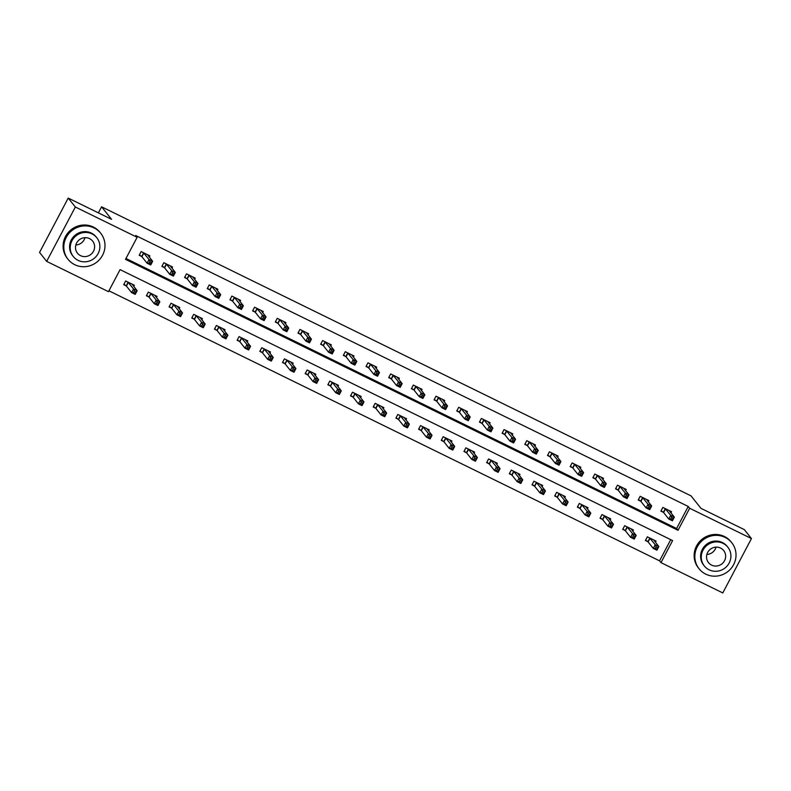 <?xml version="1.0" encoding="UTF-8"?>
<svg xmlns="http://www.w3.org/2000/svg" width="791" height="791" viewBox="0 0 791 791"><rect width="100%" height="100%" fill="white"/><g stroke="black" fill="none" stroke-linecap="round" stroke-linejoin="round"><path stroke-width="1.19" d="M722.786 592.934L660.989 562.628L672.607 540.589L120.084 269.632L108.466 291.671L46.669 261.376L75.343 207.005L137.13 237.3L125.512 259.349L678.035 530.296L689.653 508.257L751.45 538.562L722.786 592.934M108.921 290.811L659.565 560.839L660.989 562.628M75.343 207.005L68.214 198.066L39.55 252.438L46.669 261.376M68.214 198.066L111.551 219.315L101.574 206.807L98.381 212.858M101.574 206.807L691.027 495.868L701.004 508.376L744.331 529.624L751.45 538.562M659.565 560.839L670.728 539.66M655.452 542.27L656.065 541.093L647.345 536.822L645.407 540.49L647.76 541.647M632.77 531.147L633.383 529.97L624.663 525.699L622.725 529.367L625.078 530.524M610.088 520.023L610.701 518.847L601.981 514.575L600.043 518.243L602.396 519.4M587.406 508.9L588.02 507.723L579.299 503.452L577.361 507.12L579.714 508.277M564.725 497.776L565.338 496.6L556.617 492.328L554.679 495.997L557.032 497.153M542.043 486.653L542.656 485.476L533.935 481.205L531.997 484.873L534.35 486.03M519.351 475.529L519.974 474.353L511.253 470.081L509.315 473.75L511.668 474.907M496.669 464.406L497.292 463.229L488.571 458.958L486.633 462.626L488.986 463.783M473.987 453.283L474.61 452.106L465.879 447.835L463.951 451.503L466.304 452.66M451.305 442.159L451.928 440.983L443.197 436.711L441.259 440.379L443.622 441.536M428.623 431.036L429.246 429.859L420.515 425.588L418.577 429.256L420.931 430.413M405.941 419.912L406.564 418.736L397.833 414.464L395.895 418.132L398.249 419.289M383.259 408.789L383.882 407.612L375.152 403.341L373.214 407.009L375.567 408.166M360.577 397.665L361.2 396.489L352.47 392.217L350.532 395.886L352.885 397.042M337.895 386.542L338.508 385.365L329.788 381.094L327.85 384.762L330.203 385.919M315.214 375.418L315.827 374.242L307.106 369.97L305.168 373.639L307.521 374.796M292.532 364.295L293.145 363.118L284.424 358.847L282.486 362.515L284.839 363.672M269.85 353.172L270.463 351.995L261.742 347.724L259.804 351.392L262.157 352.549M247.168 342.048L247.781 340.872L239.06 336.6L237.122 340.268L239.475 341.425M224.486 330.925L225.099 329.748L216.378 325.477L214.44 329.145L216.793 330.302M201.804 319.801L202.417 318.625L193.696 314.353L191.758 318.022L194.111 319.178M179.122 308.678L179.735 307.501L171.014 303.23L169.076 306.898L171.429 308.055M156.44 297.554L157.053 296.378L148.332 292.106L146.394 295.775L148.748 296.932M133.758 286.431L134.371 285.254L125.65 280.983L123.712 284.651L126.066 285.808M125.967 258.479L676.612 528.517L688.229 506.467L135.706 235.52L137.13 237.3M670.946 512.875L671.559 511.708L662.838 507.427L660.9 511.105L663.253 512.252M648.264 501.751L648.877 500.584L640.156 496.303L638.218 499.981L640.572 501.128M625.582 490.628L626.195 489.461L617.474 485.18L615.536 488.858L617.89 490.005M602.9 479.504L603.513 478.337L594.792 474.056L592.855 477.734L595.208 478.881M580.218 468.381L580.831 467.214L572.111 462.933L570.173 466.611L572.526 467.758M557.536 457.257L558.149 456.091L549.429 451.809L547.491 455.487L549.844 456.634M534.854 446.134L535.467 444.967L526.747 440.686L524.809 444.364L527.162 445.511M512.173 435.01L512.786 433.844L504.065 429.562L502.127 433.241L504.48 434.388M489.491 423.887L490.104 422.72L481.383 418.439L479.445 422.117L481.798 423.264M466.809 412.764L467.422 411.597L458.701 407.316L456.763 410.994L459.116 412.141M444.117 401.64L444.74 400.473L436.019 396.192L434.081 399.87L436.434 401.017M421.435 390.517L422.058 389.35L413.327 385.069L411.399 388.747L413.752 389.894M398.753 379.393L399.376 378.227L390.645 373.945L388.717 377.623L391.07 378.77M376.071 368.27L376.694 367.103L367.963 362.822L366.025 366.5L368.388 367.657M353.389 357.146L354.012 355.98L345.281 351.698L343.343 355.377L345.697 356.533M330.707 346.023L331.33 344.856L322.599 340.575L320.662 344.253L323.015 345.41M308.025 334.9L308.648 333.733L299.918 329.452L297.98 333.13L300.333 334.286M285.343 323.776L285.956 322.609L277.236 318.328L275.298 322.006L277.651 323.163M262.661 312.653L263.274 311.486L254.554 307.205L252.616 310.883L254.969 312.04M239.98 301.529L240.593 300.362L231.872 296.081L229.934 299.759L232.287 300.916M217.298 290.406L217.911 289.239L209.19 284.958L207.252 288.636L209.605 289.793M194.616 279.282L195.229 278.116L186.508 273.834L184.57 277.512L186.923 278.669M171.934 268.159L172.547 266.992L163.826 262.711L161.888 266.389L164.241 267.546M149.252 257.035L149.865 255.869L141.144 251.587L139.206 255.266L141.559 256.422M688.229 506.467L689.653 508.257M676.612 528.517L678.035 530.296M671.599 517.462L670.817 518.936L672.271 519.647L673.052 518.184L671.599 517.462L670.719 515.366L674.347 517.146L672.409 520.824L668.781 519.034L670.719 515.366L665.191 508.583M669.146 510.6L674.347 517.146L673.052 518.184M670.817 518.936L668.781 519.034L663.6 512.538L661.128 510.679M672.271 519.647L672.409 520.824M657.558 547.57L656.105 546.858L655.324 548.321L656.777 549.043L658.854 546.541L656.916 550.21L653.287 548.43L655.225 544.752L658.854 546.541L653.712 539.946M645.634 540.065L648.096 541.924L653.287 548.43L655.324 548.321M649.698 537.969L655.225 544.752L656.105 546.858M656.916 550.21L656.777 549.043M705.75 574.137A20.902 20.101 141.4 0 0 731.141 568.373A20.902 20.101 141.4 0 0 731.774 542.745A20.902 20.101 141.4 0 0 725.12 537.396A20.902 20.101 141.4 0 0 699.728 543.16A20.902 20.101 141.4 0 0 699.096 568.798A20.902 20.101 141.4 0 0 705.75 574.137M731.774 542.745L731.062 541.845A20.902 20.101 141.4 0 0 724.408 536.506A20.902 20.101 141.4 0 0 699.017 542.27A20.902 20.101 141.4 0 0 698.384 567.898L699.096 568.798M704.326 565.97L703.664 565.15A15.049 14.475 -38.6 0 1 704.119 546.69A15.049 14.475 -38.6 0 1 722.41 542.537A15.049 14.475 -38.6 0 1 727.196 546.383L727.858 547.214A15.049 14.475 141.4 0 0 723.063 543.368A15.049 14.475 141.4 0 0 704.781 547.51A15.049 14.475 141.4 0 0 704.326 565.97A15.049 14.475 141.4 0 0 709.112 569.817A15.049 14.475 141.4 0 0 727.404 565.664A15.049 14.475 141.4 0 0 727.858 547.214M720.581 548.064A9.7 9.324 141.4 0 0 708.509 562.638A9.7 9.324 141.4 0 0 723.379 562.441A9.7 9.324 141.4 0 0 720.581 548.064M716.053 547.125A9.7 9.324 -38.6 0 1 706.867 554.442M74.71 264.678A20.902 20.101 141.4 0 0 100.111 258.914A20.902 20.101 141.4 0 0 100.744 233.286A20.902 20.101 141.4 0 0 94.08 227.937A20.902 20.101 141.4 0 0 68.688 233.711A20.902 20.101 141.4 0 0 68.056 259.339A20.902 20.101 141.4 0 0 74.71 264.678M100.744 233.286L100.032 232.386A20.902 20.101 141.4 0 0 93.368 227.047A20.902 20.101 141.4 0 0 67.977 232.811A20.902 20.101 141.4 0 0 67.344 258.439L68.056 259.339M73.286 256.511L72.634 255.691A15.049 14.475 -38.6 0 1 73.088 237.241A15.049 14.475 -38.6 0 1 91.37 233.088A15.049 14.475 -38.6 0 1 96.166 236.934L96.818 237.755A15.049 14.475 141.4 0 0 92.023 233.909A15.049 14.475 141.4 0 0 73.741 238.061A15.049 14.475 141.4 0 0 73.286 256.511A15.049 14.475 141.4 0 0 78.082 260.358A15.049 14.475 141.4 0 0 96.364 256.205A15.049 14.475 141.4 0 0 96.818 237.755M89.541 238.605A9.7 9.324 141.4 0 0 77.469 253.179A9.7 9.324 141.4 0 0 92.339 252.982A9.7 9.324 141.4 0 0 89.541 238.605M85.013 237.666A9.7 9.324 -38.6 0 1 75.837 244.983M648.917 506.339L648.136 507.812L649.589 508.524L650.37 507.061L648.917 506.339L648.037 504.243L651.665 506.022L649.727 509.701L646.099 507.911L648.037 504.243L642.51 497.46M646.524 499.428L651.665 506.022L650.37 507.061M648.136 507.812L646.099 507.911L640.908 501.415L638.446 499.556M649.589 508.524L649.727 509.701M626.235 495.215L625.454 496.689L626.907 497.401L627.688 495.937L626.235 495.215L625.355 493.119L628.983 494.899L627.045 498.577L623.417 496.788L625.355 493.119L619.828 486.336M623.842 488.304L628.983 494.899L627.688 495.937M625.454 496.689L623.417 496.788L618.226 490.291L615.764 488.433M626.907 497.401L627.045 498.577M634.876 536.446L633.413 535.734L632.642 537.198L634.095 537.92L636.172 535.418L634.234 539.086L630.605 537.307L632.533 533.628L636.172 535.418L631.03 528.823M622.952 528.942L625.414 530.801L630.605 537.307L632.642 537.198M627.016 526.846L632.533 533.628L633.413 535.734M634.234 539.086L634.095 537.92M612.185 525.323L610.731 524.611L609.96 526.074L611.413 526.796L613.49 524.295L611.552 527.963L607.923 526.183L609.851 522.505L613.49 524.295L608.279 517.749M600.26 517.818L602.732 519.677L607.923 526.183L609.96 526.074M604.334 515.722L609.851 522.505L610.731 524.611M611.552 527.963L611.413 526.796M603.553 484.092L602.772 485.565L604.225 486.277L605.006 484.814L603.553 484.092L602.673 481.996L606.302 483.776L604.364 487.454L600.735 485.664L602.673 481.996L597.146 475.213M601.16 477.181L606.302 483.776L605.006 484.814M602.772 485.565L600.735 485.664L595.544 479.168L593.082 477.309M604.225 486.277L604.364 487.454M580.861 472.969L580.09 474.442L581.543 475.154L582.324 473.69L580.861 472.969L579.991 470.872L583.62 472.652L581.682 476.33L578.053 474.541L579.991 470.872L574.464 464.09M578.478 466.057L583.62 472.652L582.324 473.69M580.09 474.442L578.053 474.541L572.862 468.045L570.4 466.186M581.543 475.154L581.682 476.33M558.179 461.845L557.408 463.318L558.861 464.03L559.633 462.567L558.179 461.845L557.299 459.749L560.938 461.529L559 465.207L555.371 463.417L557.299 459.749L551.782 452.966M555.727 454.993L560.938 461.529L559.633 462.567M557.408 463.318L555.371 463.417L550.18 456.921L547.708 455.062M558.861 464.03L559 465.207M589.503 514.199L588.049 513.488L587.278 514.951L588.731 515.673L590.808 513.171L588.87 516.839L585.231 515.06L587.169 511.382L590.808 513.171L585.666 506.576M577.578 506.695L580.05 508.554L585.231 515.06L587.278 514.951M581.652 504.599L587.169 511.382L588.049 513.488M588.87 516.839L588.731 515.673M566.821 503.076L565.367 502.364L564.596 503.837L566.049 504.549L568.126 502.048L566.188 505.716L562.549 503.936L564.487 500.258L568.126 502.048L562.984 495.453M554.896 495.571L557.368 497.43L562.549 503.936L564.596 503.837M558.97 493.475L564.487 500.258L565.367 502.364M566.188 505.716L566.049 504.549M544.139 491.953L542.685 491.241L541.914 492.714L543.368 493.426L545.444 490.924L543.506 494.593L539.867 492.813L541.805 489.135L545.444 490.924L540.302 484.329M532.214 484.448L534.686 486.307L539.867 492.813L541.914 492.714M536.288 482.352L541.805 489.135L542.685 491.241M543.506 494.593L543.368 493.426M535.497 450.722L534.726 452.195L536.179 452.907L536.951 451.443L535.497 450.722L534.617 448.626L538.256 450.405L536.318 454.083L532.689 452.294L534.617 448.626L529.1 441.843M533.114 443.81L538.256 450.405L536.951 451.443M534.726 452.195L532.689 452.294L527.498 445.798L525.026 443.939M536.179 452.907L536.318 454.083M521.457 480.829L520.003 480.117L519.232 481.59L520.686 482.302L522.762 479.801L520.824 483.469L517.185 481.689L519.123 478.011L522.762 479.801L517.621 473.206M509.533 473.325L512.004 475.183L517.185 481.689L519.232 481.59M513.606 471.228L519.123 478.011L520.003 480.117M520.824 483.469L520.686 482.302M512.815 439.598L512.044 441.071L513.497 441.783L514.269 440.32L512.815 439.598L511.935 437.502L515.574 439.282L513.636 442.96L509.997 441.17L511.935 437.502L506.418 430.719M510.432 432.687L515.574 439.282L514.269 440.32M512.044 441.071L509.997 441.17L504.816 434.674L502.344 432.815M513.497 441.783L513.636 442.96M498.775 469.706L497.321 468.994L496.55 470.467L498.004 471.179L500.08 468.677L498.142 472.346L494.504 470.566L496.441 466.888L500.08 468.677L494.939 462.082M486.851 462.201L489.322 464.06L494.504 470.566L496.55 470.467M490.924 460.105L496.441 466.888L497.321 468.994M498.142 472.346L498.004 471.179M490.133 428.475L489.362 429.948L490.815 430.66L491.587 429.197L490.133 428.475L489.253 426.379L492.892 428.158L490.954 431.837L487.315 430.047L489.253 426.379L483.736 419.596M487.75 421.563L492.892 428.158L491.587 429.197M489.362 429.948L487.315 430.047L482.134 423.551L479.662 421.692M490.815 430.66L490.954 431.837M476.093 458.582L474.64 457.87L473.868 459.344L475.322 460.055L477.398 457.554L475.46 461.222L471.822 459.442L473.76 455.764L477.398 457.554L472.257 450.959M464.169 451.078L466.641 452.936L471.822 459.442L473.868 459.344M468.232 448.981L473.76 455.764L474.64 457.87M475.46 461.222L475.322 460.055M467.451 417.351L466.68 418.825L468.134 419.537L468.905 418.073L467.451 417.351L466.571 415.255L470.21 417.035L468.272 420.713L464.633 418.923L466.571 415.255L461.054 408.472M465.068 410.44L470.21 417.035L468.905 418.073M466.68 418.825L464.633 418.923L459.452 412.427L456.98 410.569M468.134 419.537L468.272 420.713M453.411 447.459L451.958 446.747L451.186 448.22L452.64 448.932L454.716 446.431L452.778 450.099L449.14 448.319L451.078 444.641L454.716 446.431L449.575 439.836M441.487 439.954L443.959 441.813L449.14 448.319L451.186 448.22M445.551 437.858L451.078 444.641L451.958 446.747M452.778 450.099L452.64 448.932M444.769 406.228L443.998 407.701L445.452 408.413L446.223 406.95L444.769 406.228L443.889 404.132L447.528 405.912L445.59 409.59L441.951 407.81L443.889 404.132L438.372 397.349M442.387 399.317L447.528 405.912L446.223 406.95M443.998 407.701L441.951 407.81L436.77 401.304L434.299 399.445M445.452 408.413L445.59 409.59M430.729 436.335L429.276 435.623L428.504 437.097L429.958 437.809L432.034 435.307L430.096 438.975L426.458 437.196L428.396 433.517L432.034 435.307L426.893 428.712M418.805 428.831L421.277 430.69L426.458 437.196L428.504 437.097M422.869 426.735L428.396 433.517L429.276 435.623M430.096 438.975L429.958 437.809M422.087 395.105L421.316 396.578L422.77 397.29L423.541 395.826L422.087 395.105L421.207 393.008L424.846 394.788L422.908 398.466L419.27 396.687L421.207 393.008L415.69 386.226M419.705 388.193L424.846 394.788L423.541 395.826M421.316 396.578L419.27 396.687L414.089 390.181L411.617 388.322M422.77 397.29L422.908 398.466M408.047 425.212L406.594 424.5L405.823 425.973L407.276 426.685L409.352 424.184L407.414 427.852L403.776 426.072L405.714 422.394L409.352 424.184L404.211 417.589M396.123 417.707L398.595 419.566L403.776 426.072L405.823 425.973M400.187 415.611L405.714 422.394L406.594 424.5M407.414 427.852L407.276 426.685M399.406 383.991L398.634 385.454L400.088 386.166L400.859 384.703L399.406 383.991L398.526 381.885L402.164 383.665L400.226 387.343L396.588 385.563L398.526 381.885L392.998 375.102M397.023 377.07L402.164 383.665L400.859 384.703M398.634 385.454L396.588 385.563L391.407 379.057L388.935 377.198M400.088 386.166L400.226 387.343M385.365 414.089L383.912 413.377L383.131 414.85L384.594 415.562L386.67 413.06L384.733 416.728L381.094 414.949L383.032 411.271L386.67 413.06L381.529 406.465M373.441 406.584L375.913 408.443L381.094 414.949L383.131 414.85M377.505 404.488L383.032 411.271L383.912 413.377M384.733 416.728L384.594 415.562M376.724 372.868L375.952 374.331L377.406 375.043L378.177 373.579L376.724 372.868L375.844 370.761L379.482 372.541L377.544 376.219L373.906 374.44L375.844 370.761L370.317 363.979M374.341 365.946L379.482 372.541L378.177 373.579M375.952 374.331L373.906 374.44L368.725 367.934L366.253 366.075M377.406 375.043L377.544 376.219M362.683 402.965L361.23 402.253L360.449 403.726L361.902 404.438L363.979 401.937L362.051 405.605L358.412 403.825L360.35 400.147L363.979 401.937L358.778 395.391M350.759 395.46L353.231 397.319L358.412 403.825L360.449 403.726M354.823 393.364L360.35 400.147L361.23 402.253M362.051 405.605L361.902 404.438M354.042 361.744L353.27 363.207L354.724 363.919L355.495 362.456L354.042 361.744L353.162 359.638L356.8 361.418L354.862 365.096L351.224 363.316L353.162 359.638L347.635 352.855M351.659 354.823L356.8 361.418L355.495 362.456M353.27 363.207L351.224 363.316L346.043 356.81L343.571 354.951M354.724 363.919L354.862 365.096M340.001 391.842L338.548 391.13L337.767 392.603L339.22 393.315L341.297 390.813L339.369 394.482L335.73 392.702L337.668 389.024L341.297 390.813L336.155 384.218M328.077 384.337L330.549 386.196L335.73 392.702L337.767 392.603M332.141 382.241L337.668 389.024L338.548 391.13M339.369 394.482L339.22 393.315M331.36 350.621L330.589 352.084L332.042 352.796L332.813 351.333L331.36 350.621L330.48 348.515L334.118 350.294L332.18 353.973L328.542 352.193L330.48 348.515L324.953 341.732M328.977 343.699L334.118 350.294L332.813 351.333M330.589 352.084L328.542 352.193L323.361 345.687L320.889 343.828M332.042 352.796L332.18 353.973M317.32 380.718L315.866 380.006L315.085 381.48L316.538 382.191L318.615 379.69L316.677 383.358L313.048 381.578L314.986 377.9L318.615 379.69L313.473 373.095M305.395 373.214L307.857 375.072L313.048 381.578L315.085 381.48M309.459 371.117L314.986 377.9L315.866 380.006M316.677 383.358L316.538 382.191M308.678 339.497L307.897 340.961L309.36 341.672L310.131 340.209L308.678 339.497L307.798 337.391L311.436 339.171L309.499 342.849L305.86 341.069L307.798 337.391L302.271 330.608M306.295 332.576L311.436 339.171L310.131 340.209M307.897 340.961L305.86 341.069L300.679 334.563L298.207 332.704M309.36 341.672L309.499 342.849M294.638 369.595L293.184 368.883L292.403 370.356L293.856 371.068L295.933 368.566L293.995 372.235L290.366 370.455L292.304 366.777L295.933 368.566L290.791 361.971M282.713 362.09L285.175 363.949L290.366 370.455L292.403 370.356M286.777 359.994L292.304 366.777L293.184 368.883M293.995 372.235L293.856 371.068M285.996 328.374L285.215 329.837L286.668 330.549L287.449 329.086L285.996 328.374L285.116 326.268L288.745 328.047L286.817 331.726L283.178 329.946L285.116 326.268L279.589 319.485M283.603 321.453L288.745 328.047L287.449 329.086M285.215 329.837L283.178 329.946L277.997 323.44L275.525 321.581M286.668 330.549L286.817 331.726M271.956 358.471L270.502 357.759L269.721 359.233L271.175 359.945L273.251 357.443L271.313 361.111L267.684 359.332L269.622 355.653L273.251 357.443L268.109 350.848M260.031 350.967L262.493 352.826L267.684 359.332L269.721 359.233M264.095 348.871L269.622 355.653L270.502 357.759M271.313 361.111L271.175 359.945M263.314 317.25L262.533 318.714L263.986 319.426L264.767 317.962L263.314 317.25L262.434 315.144L266.063 316.924L264.125 320.602L260.496 318.822L262.434 315.144L256.907 308.361M260.921 310.329L266.063 316.924L264.767 317.962M262.533 318.714L260.496 318.822L255.315 312.316L252.843 310.458M263.986 319.426L264.125 320.602M249.274 347.348L247.82 346.636L247.039 348.109L248.493 348.821L250.569 346.32L248.631 349.988L245.002 348.208L246.94 344.53L250.569 346.32L245.358 339.774M237.349 339.843L239.811 341.702L245.002 348.208L247.039 348.109M241.413 337.747L246.94 344.53L247.82 346.636M248.631 349.988L248.493 348.821M240.632 306.127L239.851 307.59L241.304 308.302L242.086 306.839L240.632 306.127L239.752 304.021L243.381 305.801L241.443 309.479L237.814 307.699L239.752 304.021L234.225 297.238M238.239 299.206L243.381 305.801L242.086 306.839M239.851 307.59L237.814 307.699L232.623 301.193L230.161 299.334M241.304 308.302L241.443 309.479M226.592 336.224L225.128 335.513L224.357 336.986L225.811 337.698L227.887 335.196L225.949 338.864L222.32 337.085L224.258 333.406L227.887 335.196L222.746 328.601M214.668 328.72L217.13 330.579L222.32 337.085L224.357 336.986M218.731 326.624L224.258 333.406L225.128 335.513M225.949 338.864L225.811 337.698M217.95 295.003L217.169 296.467L218.623 297.179L219.404 295.715L217.95 295.003L217.07 292.897L220.699 294.677L218.761 298.355L215.132 296.576L217.07 292.897L211.543 286.115M215.557 288.082L220.699 294.677L219.404 295.715M217.169 296.467L215.132 296.576L209.941 290.07L207.479 288.211M218.623 297.179L218.761 298.355M203.9 325.101L202.447 324.389L201.675 325.862L203.129 326.574L205.205 324.073L203.267 327.741L199.639 325.961L201.567 322.283L205.205 324.073L200.064 317.478M191.976 317.596L194.448 319.455L199.639 325.961L201.675 325.862M196.049 315.5L201.567 322.283L202.447 324.389M203.267 327.741L203.129 326.574M195.268 283.88L194.487 285.343L195.941 286.055L196.722 284.592L195.268 283.88L194.388 281.774L198.017 283.554L196.079 287.232L192.45 285.452L194.388 281.774L188.861 274.991M192.806 277.018L198.017 283.554L196.722 284.592M194.487 285.343L192.45 285.452L187.259 278.946L184.797 277.087M195.941 286.055L196.079 287.232M181.218 313.978L179.765 313.266L178.993 314.739L180.447 315.451L182.523 312.949L180.585 316.618L176.947 314.838L178.885 311.16L182.523 312.949L177.382 306.354M169.294 306.473L171.766 308.332L176.947 314.838L178.993 314.739M173.367 304.377L178.885 311.16L179.765 313.266M180.585 316.618L180.447 315.451M172.586 272.757L171.805 274.22L173.259 274.932L174.04 273.468L172.586 272.757L171.706 270.651L175.335 272.43L173.397 276.108L169.768 274.329L171.706 270.651L166.179 263.868M170.194 265.835L175.335 272.43L174.04 273.468M171.805 274.22L169.768 274.329L164.577 267.823L162.115 265.964M173.259 274.932L173.397 276.108M158.536 302.854L157.083 302.142L156.311 303.615L157.765 304.327L159.841 301.826L157.903 305.494L154.265 303.714L156.203 300.046L159.841 301.826L154.7 295.231M146.612 295.35L149.084 297.208L154.265 303.714L156.311 303.615M150.686 293.253L156.203 300.046L157.083 302.142M157.903 305.494L157.765 304.327M149.894 261.633L149.123 263.096L150.577 263.808L151.358 262.345L149.894 261.633L149.015 259.527L152.653 261.307L150.715 264.985L147.086 263.205L149.015 259.527L143.497 252.744M147.512 254.712L152.653 261.307L151.358 262.345M149.123 263.096L147.086 263.205L141.896 256.699L139.434 254.84M150.577 263.808L150.715 264.985M135.854 291.731L134.401 291.019L133.63 292.492L135.083 293.204L137.159 290.702L135.221 294.371L131.583 292.591L133.521 288.923L137.159 290.702L132.018 284.107M123.93 284.226L126.402 286.085L131.583 292.591L133.63 292.492M128.004 282.13L133.521 288.923L134.401 291.019M135.221 294.371L135.083 293.204M665.528 508.86L663.6 512.538M665.32 508.672L663.382 512.35M647.888 541.736L649.826 538.068M648.096 541.924L650.034 538.256M642.846 497.737L640.908 501.415M642.638 497.549L640.7 501.227M620.164 486.613L618.226 490.291M619.956 486.425L618.018 490.104M625.206 530.613L627.144 526.944M625.414 530.801L627.352 527.132M602.524 519.489L604.462 515.821M602.732 519.677L604.67 516.009M597.482 475.49L595.544 479.168M597.274 475.302L595.336 478.98M574.8 464.366L572.862 468.045M574.592 464.179L572.654 467.857M552.118 453.243L550.18 456.921M551.91 453.055L549.972 456.733M579.843 508.366L581.78 504.698M580.05 508.554L581.988 504.885M557.161 497.242L559.099 493.574M557.368 497.43L559.306 493.762M534.479 486.119L536.417 482.451M534.686 486.307L536.624 482.639M529.436 442.12L527.498 445.798M529.228 441.932L527.29 445.61M511.797 474.995L513.725 471.327M512.004 475.183L513.942 471.515M506.754 430.996L504.816 434.674M506.547 430.808L504.609 434.486M489.115 463.872L491.043 460.204M489.322 464.06L491.26 460.392M484.072 419.873L482.134 423.551M483.865 419.685L481.927 423.363M466.423 452.749L468.361 449.08M466.641 452.936L468.579 449.268M461.39 408.749L459.452 412.427M461.183 408.561L459.245 412.24M443.741 441.625L445.679 437.957M443.959 441.813L445.897 438.145M438.708 397.626L436.77 401.304M438.491 397.438L436.563 401.116M421.059 430.502L422.997 426.833M421.277 430.69L423.215 427.021M416.026 386.502L414.089 390.181M415.809 386.315L413.881 389.993M398.377 419.378L400.315 415.71M398.595 419.566L400.533 415.898M393.345 375.379L391.407 379.057M393.127 375.201L391.189 378.869M375.695 408.265L377.633 404.587M375.913 408.443L377.851 404.774M370.663 364.255L368.725 367.934M370.445 364.078L368.507 367.746M353.013 397.141L354.951 393.463M353.231 397.319L355.169 393.651M347.981 353.132L346.043 356.81M347.763 352.954L345.825 356.622M330.331 386.018L332.269 382.34M330.549 386.196L332.477 382.528M325.299 342.009L323.361 345.687M325.081 341.831L323.143 345.499M307.65 374.894L309.588 371.216M307.857 375.072L309.795 371.404M302.617 330.885L300.679 334.563M302.399 330.707L300.461 334.375M284.968 363.771L286.906 360.093M285.175 363.949L287.113 360.281M279.925 319.762L277.997 323.44M279.717 319.584L277.779 323.252M262.286 352.648L264.224 348.969M262.493 352.826L264.431 349.157M257.243 308.638L255.315 312.316M257.035 308.46L255.097 312.129M239.604 341.524L241.542 337.846M239.811 341.702L241.749 338.034M234.561 297.515L232.623 301.193M234.354 297.337L232.416 301.005M216.922 330.401L218.86 326.723M217.13 330.579L219.067 326.91M211.879 286.391L209.941 290.07M211.672 286.213L209.734 289.882M194.24 319.277L196.178 315.599M194.448 319.455L196.386 315.787M189.197 275.268L187.259 278.946M188.99 275.09L187.052 278.758M171.558 308.154L173.496 304.476M171.766 308.332L173.704 304.664M166.515 264.145L164.577 267.823M166.308 263.967L164.37 267.635M148.876 297.03L150.814 293.352M149.084 297.208L151.022 293.54M143.833 253.021L141.896 256.699M143.626 252.843L141.688 256.511M126.194 285.907L128.132 282.229M126.402 286.085L128.34 282.417"/></g></svg>
